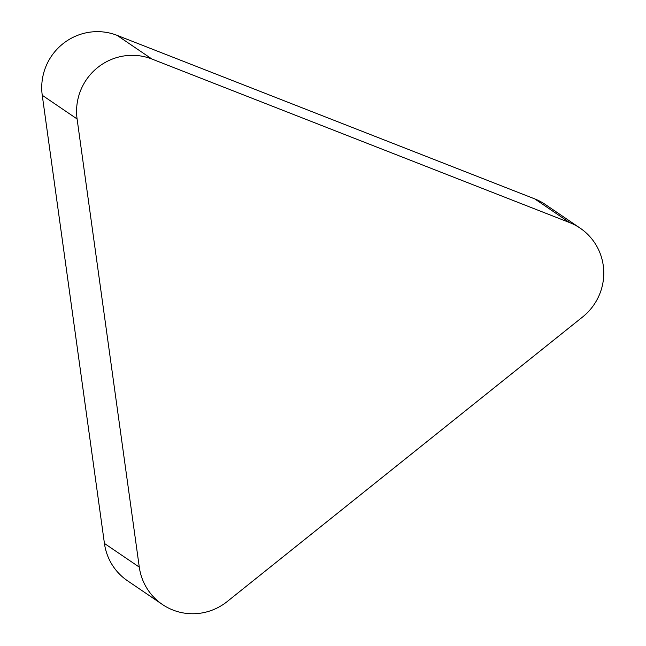 <?xml version="1.0" encoding="UTF-8"?>
<svg xmlns="http://www.w3.org/2000/svg" width="646" height="646" viewBox="0 0 646 646"><rect width="100%" height="100%" fill="white"/><g stroke="black" fill="none" stroke-linecap="round" stroke-linejoin="round"><path stroke-width="0.97" d="M580.156 228.151L545.305 204.467A55.435 54.474 124.2 0 0 534.726 198.887L117.079 35.352A55.435 54.474 124.2 0 0 42.248 95.269L104.434 543.439A55.435 54.474 124.2 0 0 127.528 580.786L162.38 604.47A55.435 54.474 124.2 0 0 227.206 601.547L582.668 316.928A55.435 54.474 124.2 0 0 580.156 228.151A55.435 54.474 124.2 0 0 569.578 222.571L151.931 59.036A55.435 54.474 124.2 0 0 77.092 118.953L139.286 567.123A55.435 54.474 124.2 0 0 162.38 604.47M139.286 567.123L104.434 543.439M569.578 222.571L534.726 198.887M151.931 59.036L117.079 35.352M77.092 118.953L42.248 95.269"/></g></svg>
